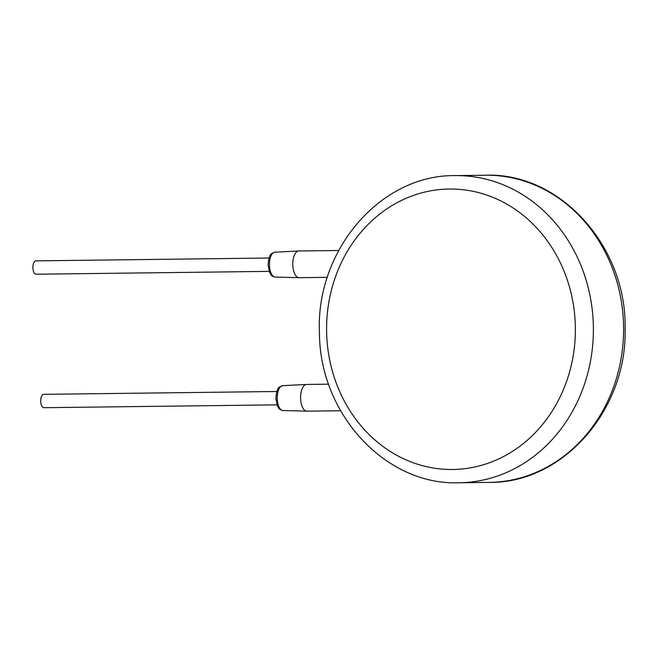 <?xml version="1.0" encoding="UTF-8"?>
<svg xmlns="http://www.w3.org/2000/svg" width="658" height="658" viewBox="0 0 658 658"><rect width="100%" height="100%" fill="white"/><g stroke="black" fill="none" stroke-linecap="round" stroke-linejoin="round"><path stroke-width="0.99" d="M459.021 482.766A153.594 136.239 -90.7 0 0 593.376 327.519A153.594 136.239 -90.7 0 0 455.27 175.604C380.242 174.46 315.338 250.879 319.459 333.187C319.665 413.923 385.588 485.596 459.021 482.766L489.239 482.396A153.594 136.239 89.3 0 0 623.595 327.149A153.594 136.239 89.3 0 0 485.489 175.234C560.468 172.264 627.222 247.071 625.116 329.452C626.877 410.173 562.722 483.424 489.239 482.396M455.27 175.604L485.489 175.234M340.605 410.748L306.924 411.16A13.357 6.169 -90.7 0 1 306.809 411.16A13.357 6.169 -90.7 0 1 300.591 397.884A13.357 6.169 -90.7 0 1 306.488 384.453A13.357 6.169 -90.7 0 1 306.595 384.453L328.655 384.182M269.196 271.376L36.067 274.221A6.679 3.084 -90.7 0 1 32.9 267.584A6.679 3.084 -90.7 0 1 35.902 260.872L269.032 258.018M276.993 404.851L43.864 407.697A6.679 3.084 -90.7 0 1 40.697 401.059A6.679 3.084 -90.7 0 1 43.699 394.339L276.829 391.494M327.347 277.347L299.127 277.684A13.357 6.169 -90.7 0 1 299.012 277.684A13.357 6.169 -90.7 0 1 292.794 264.409A13.357 6.169 -90.7 0 1 298.691 250.986A13.357 6.169 -90.7 0 1 298.798 250.978L338.648 250.492M452.696 469.483A140.236 124.387 -90.7 0 0 575.363 327.742A140.236 124.387 -90.7 0 0 449.266 189.035A140.236 124.387 -90.7 0 0 326.598 330.777A140.236 124.387 -90.7 0 0 452.696 469.483M282.734 385.662C279.469 387.134 277.059 385.81 275.883 398.18L277.224 405.46L278.655 408.034C278.91 409.062 280.374 409.893 283.039 410.534A12.444 5.741 -90.7 0 1 277.24 398.164A12.444 5.741 -90.7 0 1 282.734 385.662L306.488 384.453M274.937 252.187C271.672 253.659 269.254 252.343 268.086 264.713L269.426 271.984L270.857 274.559C271.112 275.587 272.577 276.426 275.241 277.067A12.444 5.741 -90.7 0 1 269.443 264.697A12.444 5.741 -90.7 0 1 274.937 252.187L298.691 250.986M283.039 410.534L306.809 411.16M275.241 277.067L299.012 277.684"/></g></svg>
